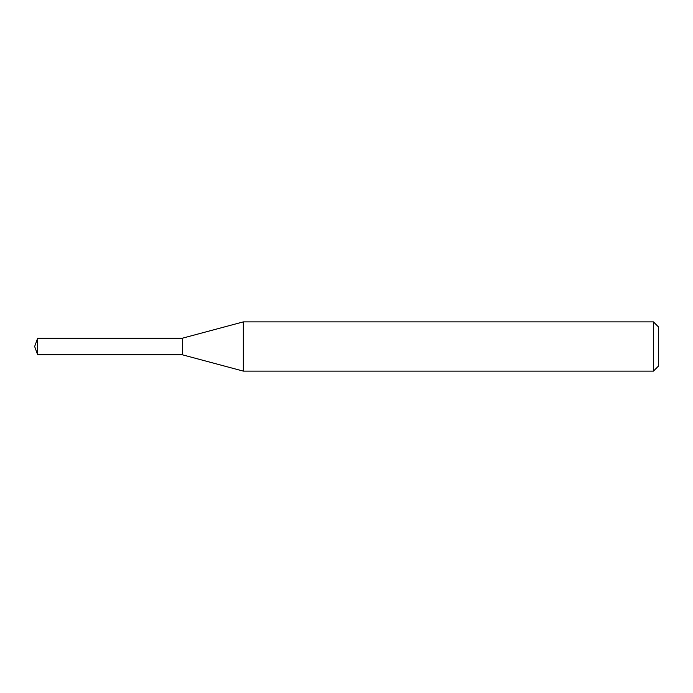 <?xml version="1.0" encoding="UTF-8"?>
<svg xmlns="http://www.w3.org/2000/svg" width="693" height="693" viewBox="0 0 693 693"><rect width="100%" height="100%" fill="white"/><g stroke="black" fill="none" stroke-linecap="round" stroke-linejoin="round"><path stroke-width="0.52" stroke-dasharray="3.46 2.6" d="M243.321 321.881L243.321 371.119M653.43 321.881L653.43 371.119M658.35 326.801L658.35 366.199M182.372 338.21L182.372 354.79L182.372 338.21M37.665 338.21L37.665 354.79"/><path stroke-width="1.04" d="M243.321 371.119L243.321 321.881L653.43 321.881L653.43 371.119L243.321 371.119L182.372 354.79L182.372 338.21L243.321 321.881M653.43 321.881L658.35 326.801L658.35 366.199L653.43 371.119M182.372 354.79L182.372 338.21L37.665 338.21L37.665 354.79L182.372 354.79M37.665 354.79L34.65 346.5L37.665 338.21"/></g></svg>
